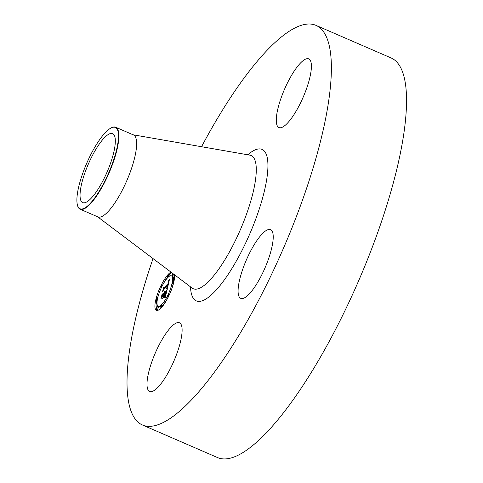 <?xml version="1.0" encoding="UTF-8"?>
<svg xmlns="http://www.w3.org/2000/svg" width="483" height="483" viewBox="0 0 483 483"><rect width="100%" height="100%" fill="white"/><g stroke="black" fill="none" stroke-linecap="round" stroke-linejoin="round"><path stroke-width="0.72" d="M201.544 146.723A217.839 58.95 113.5 0 1 315.894 25.327L391.049 57.93A217.839 58.95 113.5 0 1 405.895 115.6A217.839 58.95 113.5 0 1 326.955 345.568A217.839 58.95 113.5 0 1 217.658 457.618L142.503 425.016A217.839 58.95 113.5 0 1 127.657 367.346A217.839 58.95 113.5 0 1 153.02 258.58M315.894 25.327A217.839 58.95 113.5 0 1 330.74 82.998A217.839 58.95 113.5 0 1 251.806 312.966A217.839 58.95 113.5 0 1 142.503 425.016M110.064 128.544L110.408 128.327A44.671 12.087 113.5 0 1 111.144 127.898A44.671 12.087 113.5 0 1 115.709 127.24L133.459 134.944A44.671 12.087 113.5 0 1 136.508 146.772A44.671 12.087 113.5 0 1 120.315 193.931A44.671 12.087 113.5 0 1 97.904 216.909L80.148 209.211A44.671 12.087 113.5 0 1 77.322 204.599L77.244 204.2A44.309 11.99 113.5 0 1 86.68 163.351A44.309 11.99 113.5 0 1 110.064 128.544A44.309 11.99 113.5 0 1 110.788 128.122A44.309 11.99 113.5 0 1 113.813 159.432A44.309 11.99 113.5 0 1 84.573 208.119A44.309 11.99 113.5 0 1 77.244 204.2M115.709 127.24A44.671 12.087 113.5 0 1 118.752 139.068A44.671 12.087 113.5 0 1 105.868 179.875A44.671 12.087 113.5 0 1 84.712 208.553A44.671 12.087 113.5 0 1 80.148 209.211M80.154 192.669A37.614 10.179 113.5 0 1 93.78 152.96A37.614 10.179 113.5 0 1 112.654 133.616A37.614 10.179 113.5 0 1 115.214 143.572A37.614 10.179 113.5 0 1 101.587 183.28A37.614 10.179 113.5 0 1 82.714 202.625A37.614 10.179 113.5 0 1 80.154 192.669M182.006 332.696A37.439 10.131 113.5 0 1 168.44 372.218A37.439 10.131 113.5 0 1 149.652 391.478A37.439 10.131 113.5 0 1 147.104 381.57A37.439 10.131 113.5 0 1 160.67 342.042A37.439 10.131 113.5 0 1 179.453 322.783A37.439 10.131 113.5 0 1 182.006 332.696M257.608 239.526A37.439 10.131 113.5 0 1 270.552 229.648A37.439 10.131 113.5 0 1 270.51 252.663A37.439 10.131 113.5 0 1 253.696 288.472A37.439 10.131 113.5 0 1 240.751 298.349A37.439 10.131 113.5 0 1 240.794 275.334A37.439 10.131 113.5 0 1 257.608 239.526M276.391 117.653A37.439 10.131 113.5 0 1 289.963 78.125A37.439 10.131 113.5 0 1 308.746 58.866A37.439 10.131 113.5 0 1 311.3 68.779A37.439 10.131 113.5 0 1 297.733 108.307A37.439 10.131 113.5 0 1 278.945 127.56A37.439 10.131 113.5 0 1 276.391 117.653M174.629 274.869A21.059 5.699 113.5 0 1 160.966 308.106A21.059 5.699 113.5 0 1 156.401 310.346A21.059 5.699 113.5 0 1 157.259 294.727A21.059 5.699 113.5 0 1 168.603 273.946A21.059 5.699 113.5 0 1 170.916 272.074M161.775 304.483A16.591 4.492 113.5 0 1 158.176 306.252A16.591 4.492 113.5 0 1 158.853 293.942A16.591 4.492 113.5 0 1 167.794 277.574A16.591 4.492 113.5 0 1 171.387 275.805A16.591 4.492 113.5 0 1 170.71 288.116A16.591 4.492 113.5 0 1 161.775 304.483M167.462 288.248L166.544 288.399L167.975 284.91L163.683 289.232L163.049 290.555L163.815 287.15L164.045 287.717L168.006 283.666L168.241 282.356L167.861 282.132L168.338 282.036L168.307 283.358L168.627 281.553L167.993 281.692L169.467 279.343L167.462 288.248M167.1 288.949L166.23 289.082L166.919 288.665L167.154 288.967M167.04 287.457L167.535 285.755L163.538 289.842L162.523 291.792L163.52 287.699L162.723 291.273L163.556 289.649L167.704 285.411L167.064 287.47M165.494 296.616L164.703 296.677L166.466 291.774L164.6 293.676L166.146 292.45L165.144 295.801L165.995 292.746L164.455 294.316L164.208 295.445L164.612 295.952L162.94 297.655L164.268 294.02L162.258 296.067L161.527 297.552L162.348 293.887L162.596 294.576L164.305 292.825L164.413 291.829L164.6 292.523L164.697 291.285L164.932 292.185L166.617 290.464L167.353 288.931L165.458 296.598M165.168 297.425L164.335 297.395L164.938 297.033L165.264 297.468M162.632 298.397L164.455 296.381L162.632 298.397M163.785 295.004L162.083 296.743L160.924 298.947L162.04 294.328L161.123 298.416L162.077 296.604L163.936 294.702L163.447 296.532L163.864 295.035M172.697 283.738A1.274 0.344 113.5 0 1 172.419 283.871A1.274 0.344 113.5 0 1 172.473 282.923A1.274 0.344 113.5 0 1 173.156 281.667A1.274 0.344 113.5 0 1 173.433 281.529A1.274 0.344 113.5 0 1 173.385 282.477A1.274 0.344 113.5 0 1 172.697 283.738M161.135 307.333A1.274 0.344 113.5 0 1 160.863 307.466A1.274 0.344 113.5 0 1 160.911 306.518A1.274 0.344 113.5 0 1 161.6 305.262A1.274 0.344 113.5 0 1 161.877 305.123A1.274 0.344 113.5 0 1 161.823 306.071A1.274 0.344 113.5 0 1 161.135 307.333M167.897 296.973A1.274 0.344 113.5 0 1 167.619 297.105A1.274 0.344 113.5 0 1 167.673 296.157A1.274 0.344 113.5 0 1 168.362 294.902A1.274 0.344 113.5 0 1 168.633 294.763A1.274 0.344 113.5 0 1 168.585 295.711A1.274 0.344 113.5 0 1 167.897 296.973M156.407 300.39A1.274 0.344 113.5 0 1 156.13 300.523A1.274 0.344 113.5 0 1 156.184 299.575A1.274 0.344 113.5 0 1 156.872 298.319A1.274 0.344 113.5 0 1 157.144 298.18A1.274 0.344 113.5 0 1 157.096 299.128A1.274 0.344 113.5 0 1 156.407 300.39M156.377 308.746A1.274 0.344 113.5 0 1 156.1 308.885A1.274 0.344 113.5 0 1 156.154 307.937A1.274 0.344 113.5 0 1 156.842 306.675A1.274 0.344 113.5 0 1 157.12 306.542A1.274 0.344 113.5 0 1 157.066 307.484A1.274 0.344 113.5 0 1 156.377 308.746M168.428 274.724A1.274 0.344 113.5 0 1 168.706 274.592A1.274 0.344 113.5 0 1 168.652 275.533A1.274 0.344 113.5 0 1 167.963 276.795A1.274 0.344 113.5 0 1 167.692 276.928A1.274 0.344 113.5 0 1 167.74 275.986A1.274 0.344 113.5 0 1 168.428 274.724M173.451 273.988A1.274 0.344 113.5 0 1 172.727 275.376A1.274 0.344 113.5 0 1 172.449 275.515A1.274 0.344 113.5 0 1 172.431 274.791A1.274 0.344 113.5 0 1 172.956 273.607M161.672 285.085A1.274 0.344 113.5 0 1 161.944 284.946A1.274 0.344 113.5 0 1 161.896 285.894A1.274 0.344 113.5 0 1 161.207 287.156A1.274 0.344 113.5 0 1 160.93 287.288A1.274 0.344 113.5 0 1 160.984 286.341A1.274 0.344 113.5 0 1 161.672 285.085M166.617 290.464L166.973 290.621M164.932 292.185L165.723 292.529M164.625 291.4L164.999 291.563M164.661 291.448L164.999 291.593M164.685 291.503L164.999 291.635M164.685 292.161L165.669 292.583M164.661 292.293L165.566 292.686M164.631 292.408L165.482 292.776M164.6 292.523L165.391 292.867M164.413 292.716L165.204 293.06M164.329 292.716L165.18 293.084M164.305 292.825L165.095 293.169M162.596 294.576L163.387 294.92M164.268 294.02L164.6 294.177M163.882 295.729L164.546 296.013M165.723 294.708L166.031 294.841M165.675 294.853L165.995 294.992M165.621 294.986L165.965 295.137M165.56 295.119L165.935 295.282M165.494 295.258L165.898 295.433M165.421 295.409L165.862 295.602M165.343 295.566L165.826 295.777M165.258 295.735L165.784 295.958M165.162 295.904L165.735 296.157M165.059 296.085L165.693 296.363M164.945 296.272L165.645 296.58M164.842 288.061L164.045 287.717M168.833 280.363L169.207 280.526M168.688 280.593L169.147 280.792M168.543 280.816L169.092 281.052M168.404 281.028L169.038 281.299M168.271 281.227L168.984 281.535M168.531 281.378L168.978 281.571M168.567 281.402L168.978 281.577M168.591 281.438L168.972 281.601M168.609 281.486L168.959 281.637M168.627 281.553L168.947 281.692M168.633 281.631L168.935 281.764M168.126 283.479L168.519 283.648M168.012 282.018L168.356 282.169M168.006 283.666L168.47 283.865M167.498 286.727L167.812 286.86M167.444 286.848L167.782 286.993M167.396 286.968L167.752 287.119M167.341 287.083L167.728 287.252M167.281 287.204L167.698 287.385M167.215 287.325L167.667 287.518M167.142 287.445L167.637 287.657M167.07 287.572L167.607 287.802M166.991 287.699L167.571 287.946M166.907 287.826L167.541 288.097M166.816 287.959L167.492 288.248M166.726 288.091L167.052 288.23M166.919 288.665L167.221 288.798M166.822 288.677L167.203 288.846M166.72 288.701L167.178 288.906M166.599 288.737L167.04 288.925M166.478 288.78L166.798 288.925M164.842 297.033L165.289 297.226M164.745 297.045L165.343 297.305M164.643 297.075L165.313 297.365M164.534 297.123L164.987 297.323M171.773 272.72A21.059 5.699 -66.5 0 0 169.732 274.435A21.059 5.699 -66.5 0 0 169.328 274.857M167.643 276.892A21.059 5.699 -66.5 0 0 162.572 285.218M159.414 292.348A21.059 5.699 -66.5 0 0 157.434 298.307M156.8 300.818A21.059 5.699 -66.5 0 0 156.106 308.088M156.257 308.951A21.059 5.699 -66.5 0 0 157.011 310.478M158.176 306.252L159.305 306.741A16.591 4.492 -66.5 0 0 160.905 306.548M162.481 305.389A16.591 4.492 -66.5 0 0 162.904 304.972A16.591 4.492 -66.5 0 0 168.108 297.317L167.619 297.105M171.278 290.192A16.591 4.492 -66.5 0 0 173.089 284.167M173.554 281.583A16.591 4.492 -66.5 0 0 172.516 276.294L171.387 275.805M163.049 305.654A1.274 0.344 -66.5 0 0 163.006 305.612L161.877 305.123M156.1 308.885L157.229 309.374A1.274 0.344 -66.5 0 0 157.506 309.235A1.274 0.344 -66.5 0 0 158.195 307.973A1.274 0.344 -66.5 0 0 158.243 307.031L157.12 306.542M169.787 275.998A1.274 0.344 -66.5 0 0 169.835 275.081L168.706 274.592M172.449 275.515L173.578 276.004A1.274 0.344 -66.5 0 0 173.85 275.865A1.274 0.344 -66.5 0 0 174.484 274.761M133.097 134.787L249.886 155.152A72.625 19.652 113.5 0 1 256.068 174.743A72.625 19.652 113.5 0 1 228.664 253.364A72.625 19.652 113.5 0 1 192.204 288.122L192.783 288.689M247.797 154.783A82.575 22.345 113.5 0 1 267.691 171.284A82.575 22.345 113.5 0 1 227.922 274.755A82.575 22.345 113.5 0 1 190.507 286.842M249.886 155.152L250.689 155.182M97.542 216.752L192.204 288.122M173.258 284.239L172.419 283.871M173.892 281.728L173.433 281.529M161.364 307.683L160.863 307.466M169.237 295.028L168.633 294.763M157.144 300.963L156.13 300.523M157.603 298.379L157.144 298.18M168.211 277.157L167.692 276.928M162.584 285.224L161.944 284.946M161.443 287.512L160.93 287.288"/></g></svg>
